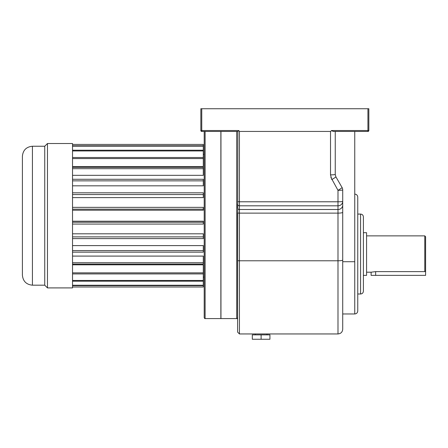 <?xml version="1.0" encoding="UTF-8"?>
<svg xmlns="http://www.w3.org/2000/svg" width="448" height="448" viewBox="0 0 448 448"><rect width="100%" height="100%" fill="white"/><g stroke="black" fill="none" stroke-linecap="round" stroke-linejoin="round"><path stroke-width="0.67" d="M363.395 254.033L363.395 291.172C363.227 292.886 362.286 293.826 360.573 293.994L360.573 214.077C362.286 214.245 363.227 215.186 363.395 216.899L363.395 254.033M354.749 194.102C356.574 194.275 357.577 195.283 357.756 197.109L357.756 310.962C357.577 312.788 356.574 313.79 354.749 313.97L354.749 261.716L342.714 261.716L342.714 189.918A4.721 4.721 0 0 0 342.082 187.555A4.721 0.358 150 0 1 337.994 190.327L330.842 177.296M424.782 235.872L425.6 236.69L425.6 275.374L371.112 275.374L371.112 272.199L375.654 271.622L424.782 271.622L424.782 235.872L366.57 235.872M363.395 275.374L366.57 275.374L366.57 232.697L363.395 232.697M371.112 272.199L366.57 272.199M220.959 131.438L220.959 318.578L236.712 318.578C236.902 318.83 237.205 318.528 237.619 317.671L237.866 131.438L201.751 131.438A0.907 0.907 0 0 1 200.844 130.53L200.844 108.735L368.844 108.735L368.844 130.53L367.937 130.53L367.937 108.735M367.937 131.438L333.301 131.438L331.38 130.53L367.937 130.53L367.937 131.438A0.907 0.907 0 0 0 368.844 130.53A0.907 0.907 0 0 1 367.937 131.438A0.907 0.907 0 0 0 368.844 130.53A0.907 0.907 0 0 1 367.937 131.438A0.907 0.907 0 0 0 368.844 130.53M424.782 271.622A729.484 729.484 0 0 0 425.6 270.777M201.751 108.735L201.751 130.53L238.907 130.53A20.838 1.814 90 0 0 239.439 131.438L239.439 201.785L337.994 201.785L337.994 190.327A4.721 0.409 180 0 0 342.714 189.918L342.714 329.224C342.434 332.097 340.861 333.67 337.994 333.95L337.994 213.13L239.439 213.13L239.439 260.786L337.994 260.786A4.721 0.818 -0 0 0 342.714 259.969M335.244 131.438L335.244 174.44L335.877 176.803L342.082 187.555M239.439 131.438L330.523 131.438A54.18 4.721 90 0 0 331.38 130.53M237.619 204.103L237.619 207.805L237.619 204.103A1.814 1.708 0 0 0 239.439 205.811L239.439 209.513L337.994 209.513L337.994 205.811L239.439 205.811L239.439 201.785L237.619 201.628M237.619 260.473A1.814 0.314 0 0 0 239.439 260.786L239.439 333.95L237.619 332.13L237.619 212.817A1.814 0.314 0 0 0 239.439 213.13L239.439 209.513A1.814 1.708 0 0 1 237.619 207.805M335.244 174.44A4.721 0.409 180 0 1 330.523 174.854L331.789 179.575A4.721 0.358 150 0 0 335.877 176.803M342.714 201.376A4.721 4.435 180 0 1 337.994 205.811L337.994 201.785A4.721 0.409 180 0 0 342.714 201.376M354.749 131.438L354.749 261.716M238.907 130.53L237.866 131.438M200.844 130.53A0.907 0.907 0 0 0 201.751 131.438L201.751 130.53L200.844 130.53A0.907 0.907 0 0 0 201.751 131.438A0.907 0.907 0 0 1 200.844 130.53M205.111 131.438L205.111 318.578C204.926 318.83 204.624 318.528 204.204 317.671L204.204 131.438M220.87 131.438L220.87 318.578L205.111 318.578M266.991 333.95L266.991 334.858M261.117 339.265L269.931 339.265L269.931 334.858L252.308 334.858L252.308 339.265L261.117 339.265L261.117 334.858M32.424 146.244L32.424 285.186C26.337 284.586 22.994 281.249 22.4 275.156L22.4 156.268C22.994 150.181 26.337 146.838 32.424 146.244L44.738 146.244L44.738 285.186L47.466 287.907L72.526 287.907L72.526 143.517L47.466 143.517L47.466 287.907M44.738 146.244L47.466 143.517M203.297 154.347L204.204 154.347L204.204 277.077L203.297 277.077M72.526 166.606L203.297 166.606L203.297 158.575L72.526 158.575M72.526 175.33L203.297 175.33L203.297 168.689L72.526 168.689M72.526 185.819L203.297 185.819L203.297 180.858L72.526 180.858M72.526 197.613L203.297 197.613L203.297 194.55L72.526 194.55M72.526 210.202L203.297 210.202L203.297 209.166L72.526 209.166M72.526 224.067L203.297 224.067L203.297 221.222L72.526 221.222M72.526 238.605L203.297 238.605L203.297 233.811L72.526 233.811M72.526 252.14L203.297 252.14L203.297 245.605L72.526 245.605M72.526 264.09L203.297 264.09L203.297 256.094L72.526 256.094M72.526 287L203.297 287L203.297 264.818L72.526 264.818M22.4 245.504L22.4 261.24M22.4 223.888L22.4 233.43M22.4 197.994L22.4 207.542M22.4 185.002L22.4 194.583M22.4 168.062L22.4 170.184M22.4 233.957L22.4 236.841M203.297 158.575L203.297 144.424L72.526 144.424M203.297 145.796L72.526 145.796M203.297 146.171L72.526 146.171M203.297 150.22L72.526 150.22M203.297 150.959L72.526 150.959M203.297 157.506L72.526 157.506M203.297 168.689L203.297 167.339L72.526 167.339M203.297 180.858L203.297 179.284L72.526 179.284M203.297 194.55L203.297 192.819L72.526 192.819M203.297 209.166L203.297 207.357L72.526 207.357M203.297 222.258L72.526 222.258M203.297 236.88L72.526 236.88M203.297 250.572L72.526 250.572M203.297 262.735L72.526 262.735M203.297 272.849L72.526 272.849M203.297 273.918L72.526 273.918M203.297 280.465L72.526 280.465M203.297 281.204L72.526 281.204M203.297 285.253L72.526 285.253M203.297 285.628L72.526 285.628M375.654 275.374L375.654 271.622M330.523 174.854L330.523 131.438M342.714 205.078A4.721 4.435 0 0 1 337.994 209.513L337.994 213.13A4.721 0.818 -0 0 0 342.714 212.313M236.712 318.578L236.712 131.438M360.573 214.077L357.756 214.077M360.573 293.994L357.756 293.994M354.749 313.97L342.714 313.97M239.439 333.95L337.994 333.95M255.242 333.95L255.242 334.858M32.424 285.186L44.738 285.186"/></g></svg>
